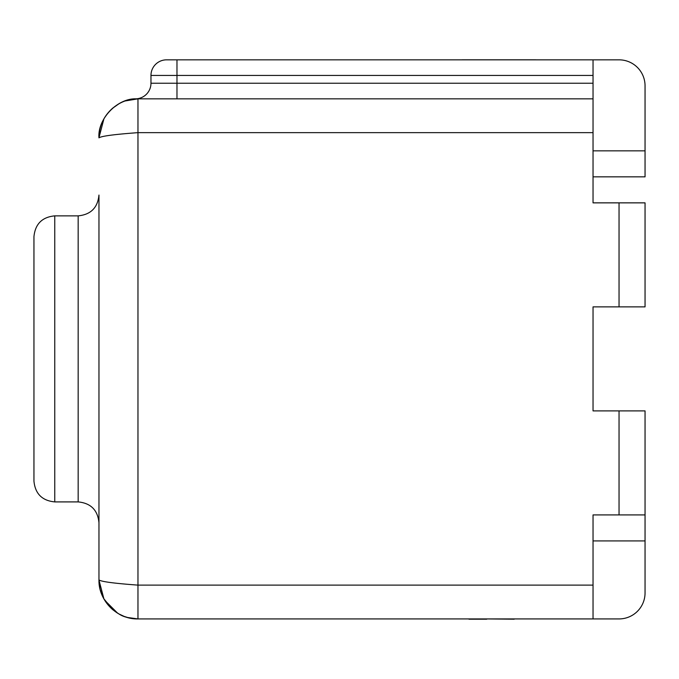 <?xml version="1.0" encoding="UTF-8"?>
<svg xmlns="http://www.w3.org/2000/svg" width="679" height="679" viewBox="0 0 679 679"><rect width="100%" height="100%" fill="white"/><g stroke="black" fill="none" stroke-linecap="round" stroke-linejoin="round"><path stroke-width="1.02" d="M98.964 522.711C97.725 510.073 90.791 503.139 78.161 501.908L78.161 215.863C90.791 214.632 97.725 207.698 98.964 195.06L98.964 579.925C98.421 600.762 117.127 619.469 137.964 618.925L127.312 617.449M125.038 100.984L137.964 98.845L127.253 100.339M103.929 118.8L98.964 137.701M575.571 59.837L535.901 59.837M462.093 59.837L424.621 59.837M593.039 98.845L137.964 98.845L137.964 618.925L593.039 618.925L593.039 514.911L645.05 514.911L645.05 410.897L593.039 410.897L593.039 306.874L645.05 306.874L645.05 202.86L593.039 202.86L593.039 59.837L619.044 59.837A26.006 26.006 0 0 1 645.05 85.843L645.05 176.854L593.039 176.854M593.039 59.837L166.576 59.837A15.6 15.6 0 0 0 150.967 75.437A15.6 15.6 0 0 1 166.576 59.837M136.106 98.828A15.6 15.6 0 0 0 150.967 83.237A15.6 15.6 0 0 1 136.106 98.828C117.323 98.158 97.403 119.054 98.964 137.786L98.964 137.854C101.273 136.114 114.276 134.383 137.964 132.651L593.039 132.651M117.671 613.23L104.659 600.219M103.929 598.971L98.964 580.07M462.093 59.811L535.901 59.811M593.039 585.12L137.964 585.12C114.276 583.388 101.273 581.657 98.964 579.925C99.193 591.884 103.811 601.823 112.79 609.717C120.353 614.554 121.142 617.584 137.964 618.925L128.56 617.78L124.164 616.405L118.621 613.799L112.79 609.717L103.743 598.632L100.169 589.55L99.159 583.838M99.058 135.138L99.015 135.817M98.964 137.379L98.964 137.854C98.421 117.009 117.127 98.302 137.964 98.845C121.142 100.186 120.353 103.216 112.79 108.054C103.811 115.956 99.193 125.887 98.964 137.854M593.039 618.925L619.044 618.925A26.006 26.006 0 0 0 645.05 592.928L645.05 514.911M542.869 618.925L514.19 618.925M468.951 618.925L438.507 618.925M514.19 619.189L486.724 618.925M176.973 98.845L176.973 83.237L150.967 83.237L150.967 75.437L176.973 75.437L176.973 59.837M33.95 358.885L33.95 236.665C35.181 224.028 42.115 217.093 54.753 215.863L54.753 501.908C42.115 500.678 35.181 493.743 33.95 481.105L33.95 358.885M486.724 619.189L468.951 619.189M593.039 150.848L645.05 150.848M593.039 75.437L176.973 75.437L176.973 83.237L593.039 83.237M593.039 540.917L645.05 540.917M619.044 202.86L619.044 306.874M619.044 410.897L619.044 514.911M99.015 581.979L98.964 579.985M78.161 215.863L54.753 215.863M78.161 501.908L54.753 501.908"/></g></svg>
